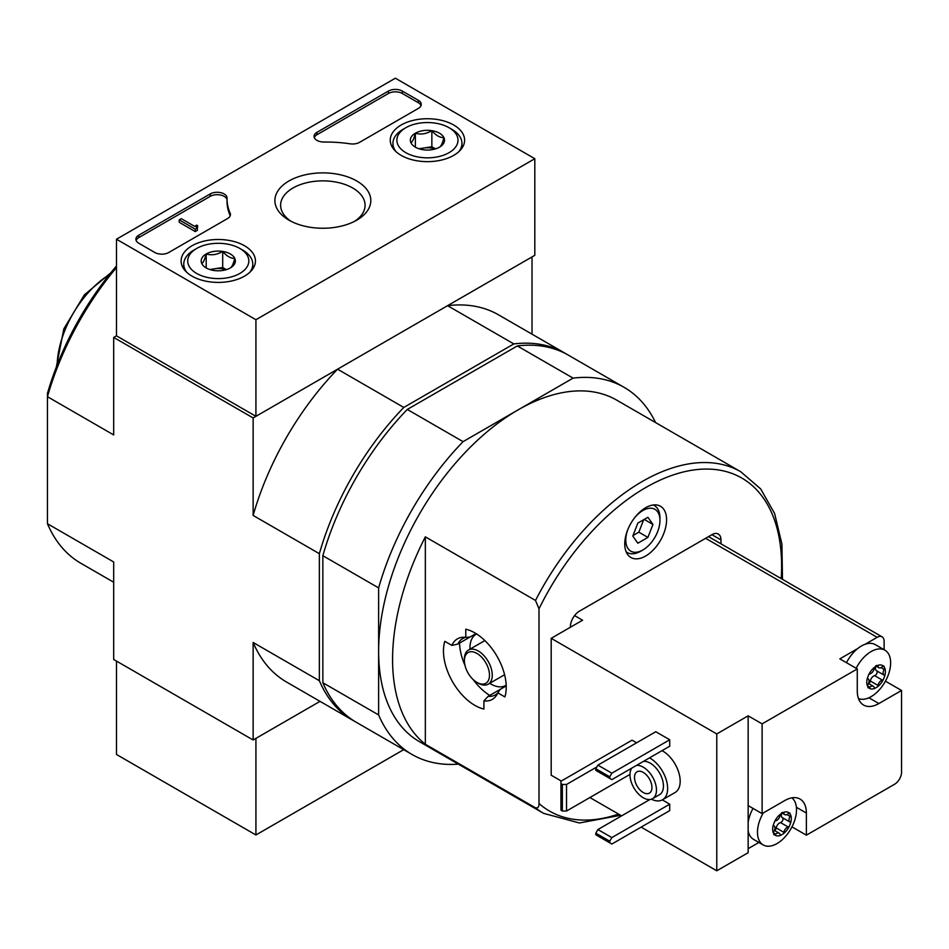 <?xml version="1.0" encoding="UTF-8"?>
<svg xmlns="http://www.w3.org/2000/svg" width="949" height="949" viewBox="0 0 949 949"><rect width="100%" height="100%" fill="white"/><g stroke="black" fill="none" stroke-linecap="round" stroke-linejoin="round"><path stroke-width="1.42" d="M538.996 608.831L535.509 600.444L425.342 536.849L425.342 744.253L535.509 807.848C537.964 808.275 539.127 806.828 538.996 803.495L538.996 608.831A192.279 111.009 -60 0 1 695.285 469.767A192.279 111.009 -60 0 1 781.205 578.605M500.087 689.532A32.539 18.79 -120 0 1 499.945 689.52L488.094 696.364L483.907 700.896A34.923 20.166 -120 0 0 496.576 695.237A34.923 20.166 -120 0 0 497.822 692.865L500.182 689.389L506.208 685.913M483.907 700.896L483.907 709.045A44.366 25.623 60 0 1 452.661 681.94A44.366 25.623 60 0 1 444.808 641.322L451.878 645.403L457.881 644.039L469.731 637.194A32.539 18.79 -120 0 1 469.791 637.076M475.995 633.588L469.969 637.064L465.781 637.36A34.923 20.166 -120 0 0 463.1 637.265A34.923 20.166 -120 0 0 451.878 645.403M465.781 637.36L465.781 629.211A44.366 25.623 60 0 1 497.039 656.317A44.366 25.623 60 0 1 504.892 696.934L497.822 692.865M488.094 696.364A32.539 18.79 -120 0 0 495.307 694.893A32.539 18.79 -120 0 0 497.798 692.924M465.722 637.36A32.539 18.79 -120 0 0 462.768 638.535A32.539 18.79 -120 0 0 457.881 644.039M624.75 543.943A29.585 17.082 -60 0 1 637.669 514.168A29.585 17.082 -60 0 1 660.457 506.244A29.585 17.082 -60 0 1 660.457 540.396A29.585 17.082 -60 0 1 630.883 557.478A29.585 17.082 -60 0 1 624.75 543.943M720.967 543.824L720.967 539.91A12.823 7.402 120 0 0 718.31 534.05A12.823 7.402 120 0 0 711.904 534.678L579.436 611.168A12.823 7.402 120 0 0 570.373 626.862L570.373 627.265M655.581 422.578A211.995 122.397 120 0 0 624.074 387.311A211.995 122.397 120 0 0 573.089 378.129L518.071 409.897A197.202 113.856 -60 0 1 616.684 400.122L740.789 471.772L760.707 488.937L774.609 513.504L781.929 544.121L782.474 579.329M624.074 387.311L568.297 355.116A211.995 122.397 120 0 0 517.312 345.934L407.287 409.446L463.065 441.653L518.071 409.897A197.202 113.856 120 0 0 378.627 651.417A197.202 113.856 120 0 0 419.47 741.691L543.575 813.34A197.202 113.856 -60 0 1 535.509 807.848M425.342 536.849A197.202 113.856 120 0 0 392.578 659.472A197.202 113.856 120 0 0 425.342 744.253M463.065 441.653A211.995 122.397 120 0 0 378.627 587.894L378.627 714.941A211.995 122.397 120 0 0 412.08 754.502A211.995 122.397 120 0 0 458.379 764.147M532.021 334.167L532.021 256.93L447.584 305.673L513.824 343.918L403.799 407.441L337.571 369.197L253.134 417.94L253.134 515.437L319.362 553.682L319.362 680.718L253.134 642.485L253.134 739.983L320.027 701.358L255.922 738.369L255.922 834.978L403.693 749.663M253.134 739.983L113.69 659.472L113.69 561.974L47.45 523.729L47.45 396.694L113.69 434.927L113.69 337.429L253.134 417.94M116.478 267.559A211.995 122.397 -60 0 0 47.45 396.694L47.45 393.432A207.06 119.55 -60 0 1 116.478 265.969M534.809 158.708L255.922 319.718L116.478 239.219L395.365 78.198L534.809 158.708L534.809 255.317L255.922 416.326L116.478 335.827L113.69 337.429M113.69 582.223L80.902 563.303A211.995 122.397 -60 0 1 47.45 523.729M319.362 553.682A211.995 122.397 -60 0 1 403.799 407.441M337.571 369.197A211.995 122.397 120 0 0 253.134 515.437M513.824 343.918A211.995 122.397 -60 0 1 564.809 353.099A211.995 122.397 -60 0 1 566.541 354.131M564.809 353.099L498.569 314.854A211.995 122.397 120 0 0 447.584 305.673M253.134 642.485A211.995 122.397 120 0 0 286.574 682.046L352.814 720.291A211.995 122.397 -60 0 1 319.362 680.718M354.57 721.264A211.995 122.397 -60 0 1 352.814 720.291M407.287 409.446A211.995 122.397 120 0 0 322.85 555.699L322.85 682.734A211.995 122.397 120 0 0 356.302 722.296L412.08 754.502M322.85 682.734L378.627 714.941M517.312 345.934L573.089 378.129M322.85 555.699L378.627 587.894M653.161 504.987A27.118 15.659 -60 0 1 654.347 505.556A27.118 15.659 -60 0 1 659.958 517.976L659.958 520.384A24.152 13.95 -60 0 1 642.876 549.981A24.152 13.95 -60 0 1 625.794 540.111A24.152 13.95 -60 0 1 628.084 528.925M642.876 549.981L640.789 551.179A27.118 15.659 -60 0 1 627.23 552.532A27.118 15.659 -60 0 1 626.138 551.784M634.335 518.107A24.152 13.95 -60 0 1 651.417 508.237A24.152 13.95 -60 0 1 659.958 520.384M647.906 517.288L637.847 523.089L632.817 536.066L637.847 543.219L647.906 537.407L652.948 524.441L647.906 517.288M633.019 535.544L638.843 532.175L647.906 537.407M644.229 519.411L652.948 524.441M638.843 532.175L643.683 519.732M478.332 683.221L476.944 682.414A17.746 10.249 -120 0 0 489.494 675.166A17.746 10.249 -120 0 0 476.944 653.434A17.746 10.249 -120 0 0 464.393 660.67A17.746 10.249 -120 0 0 476.944 682.414L478.332 683.221A19.715 11.388 -120 0 0 488.189 684.193A19.715 11.388 -120 0 0 488.189 661.429A19.715 11.388 -120 0 0 468.474 650.041A19.715 11.388 -120 0 0 464.393 659.069L464.393 660.67M489.72 683.316A29.585 17.082 -120 0 0 490.882 684.027A29.585 17.082 -120 0 0 505.675 685.486A29.585 17.082 -120 0 0 506.173 685.178M476.612 633.979A29.585 17.082 -120 0 0 476.09 634.252A29.585 17.082 -120 0 0 470.004 649.152M489.743 695.415A44.366 25.623 60 0 1 473.219 679.614M464.951 665.296A44.366 25.623 60 0 1 459.53 643.09M453.717 125.019A37.177 21.459 180 0 1 464.607 140.452A37.177 21.459 180 0 1 427.441 161.65A37.177 21.459 180 0 1 390.264 140.452A37.177 21.459 180 0 1 413.005 120.416A37.177 21.459 180 0 1 453.717 125.019M244.557 245.779A37.177 21.459 180 0 1 255.435 261.212A37.177 21.459 180 0 1 218.27 282.411A37.177 21.459 180 0 1 181.105 261.212A37.177 21.459 180 0 1 203.833 241.176A37.177 21.459 180 0 1 244.557 245.779M356.765 180.986A47.96 27.687 180 0 1 356.765 220.144A47.96 27.687 180 0 1 288.935 220.144A47.96 27.687 180 0 1 288.947 180.986A47.96 27.687 180 0 1 356.765 180.986M168.768 252.493A9.858 5.694 180 0 1 154.817 252.493L138.791 243.241A9.858 5.694 180 0 1 135.897 239.219A9.858 5.694 180 0 1 138.791 235.186L210.215 193.94A9.858 5.694 180 0 1 220.963 192.706A9.858 5.694 180 0 1 227.048 197.973A9.858 5.694 180 0 1 227.048 198.056A98.601 56.928 180 0 0 227.036 198.958A98.601 56.928 180 0 0 230.132 213.11A9.858 5.694 180 0 1 230.441 214.533A9.858 5.694 180 0 1 227.558 218.555L168.768 252.493M359.588 142.326A9.858 5.694 180 0 1 350.157 143.821A98.601 56.928 180 0 0 324.084 142.042A9.858 5.694 180 0 1 314.072 136.348A9.858 5.694 180 0 1 316.954 132.326L388.39 91.08A9.858 5.694 180 0 1 402.34 91.08L418.379 100.333A9.858 5.694 180 0 1 421.261 104.366A9.858 5.694 180 0 1 418.379 108.388L359.588 142.326M116.478 335.827L116.478 239.219M255.922 416.326L255.922 319.718M291.094 221.319A42.23 24.377 180 0 1 280.619 205.245A42.23 24.377 180 0 1 306.693 182.718A42.23 24.377 180 0 1 352.72 188.009A42.23 24.377 180 0 1 365.08 205.245A42.23 24.377 180 0 1 354.618 221.319M136.122 240.417A9.858 5.694 180 0 1 138.791 237.606L210.215 196.36A9.858 5.694 180 0 1 220.726 195.067A9.858 5.694 180 0 1 227.036 200.085M230.227 215.731A9.858 5.694 180 0 0 230.132 215.53A98.601 56.928 180 0 1 227.036 201.378L227.036 198.958M197.356 227.938L197.356 230.358L195.257 231.568L195.257 229.148L197.356 227.938L196.657 227.535A1.483 0.854 180 0 1 196.218 226.941A1.483 0.854 180 0 1 196.657 226.337L197.7 225.732L196.657 225.127L194.64 226.372L181.318 218.685L179.231 219.895L195.257 229.148M197.7 225.732L197.356 228.341M195.257 231.568L179.231 222.303L179.231 219.895M314.297 137.558A9.858 5.694 180 0 1 316.954 134.734L388.39 93.5A9.858 5.694 180 0 1 402.34 93.5L418.379 102.753A9.858 5.694 180 0 1 421.036 105.576M201.769 263.502A17.082 9.858 180 0 1 206.194 253.976A17.082 9.858 180 0 1 222.695 251.426A17.082 9.858 180 0 1 234.771 258.401C233.3 263.988 231.829 267.155 230.346 267.926A17.082 9.858 180 0 1 213.845 270.477A17.082 9.858 180 0 1 206.194 267.926A17.082 9.858 180 0 1 201.769 263.502C203.24 262.778 204.711 259.611 206.194 253.976C211.663 255.566 217.155 254.712 222.695 251.426C226.704 256.171 230.726 258.496 234.771 258.401A17.082 9.858 180 0 1 230.346 267.926M242.671 250.085L239.883 248.472A30.57 17.651 180 0 1 239.883 273.431A30.57 17.651 180 0 1 196.657 273.431A30.57 17.651 180 0 1 196.657 248.472A30.57 17.651 180 0 1 239.883 248.472L242.671 250.085A34.508 19.929 180 0 1 252.778 264.166A34.508 19.929 180 0 1 249.67 272.434M186.87 272.434A34.508 19.929 180 0 1 183.762 264.166A34.508 19.929 180 0 1 193.869 250.085L196.657 248.472M210.583 269.753A14.793 8.541 180 0 1 214.438 268.804L209.824 269.516M226.348 269.635L222.695 267.523L214.438 268.804A14.793 8.541 180 0 1 225.957 269.753M222.695 267.523L222.695 251.426M206.194 267.772L206.194 253.976M410.941 142.741A17.082 9.858 180 0 1 415.365 133.216A17.082 9.858 180 0 1 431.854 130.665A17.082 9.858 180 0 1 443.93 137.641C442.471 143.228 441 146.395 439.517 147.166A17.082 9.858 180 0 1 423.017 149.717A17.082 9.858 180 0 1 415.365 147.166A17.082 9.858 180 0 1 410.941 142.741C412.4 142.018 413.883 138.851 415.365 133.216C420.822 134.805 426.326 133.951 431.854 130.665C435.876 135.41 439.897 137.735 443.93 137.641A17.082 9.858 180 0 1 439.517 147.166M451.843 129.325L449.055 127.712A30.57 17.651 180 0 1 449.055 152.67A30.57 17.651 180 0 1 405.828 152.67A30.57 17.651 180 0 1 405.828 127.712A30.57 17.651 180 0 1 449.055 127.712L451.843 129.325A34.508 19.929 180 0 1 461.949 143.406A34.508 19.929 180 0 1 458.841 151.674M396.03 151.674A34.508 19.929 180 0 1 392.922 143.406A34.508 19.929 180 0 1 403.028 129.325L405.828 127.712M419.755 148.993A14.793 8.541 180 0 1 423.61 148.044L418.983 148.756M435.508 148.874L431.854 146.763L423.61 148.044A14.793 8.541 180 0 1 435.117 148.993M431.854 146.763L431.854 130.665M415.365 147.012L415.365 133.216M116.478 661.085L116.478 754.467L255.922 834.978M788.18 826.994A4.828 2.788 -60 0 0 783.874 832.344A2.764 1.59 -60 0 1 783.328 833.768L780.624 835.322A2.764 1.59 -60 0 1 780.6 835.31A2.764 1.59 -60 0 1 780.078 834.539A4.828 2.788 -60 0 0 779.165 833.186A4.828 2.788 -60 0 0 775.772 834.159A2.764 1.59 -60 0 1 774.669 834.8L773.316 832.866A2.764 1.59 -60 0 1 773.874 831.454A4.828 2.788 -60 0 0 773.945 825.749A4.828 2.788 -60 0 0 773.874 825.713A2.764 1.59 -60 0 1 773.838 825.689A2.764 1.59 -60 0 1 773.316 824.942L774.669 821.443A2.764 1.59 -60 0 1 775.772 820.814A4.828 2.788 -60 0 0 780.078 815.464A2.764 1.59 -60 0 1 780.624 814.052L783.328 812.486A13.167 7.604 -60 0 1 789.283 813.02L790.636 814.942A2.764 1.59 -60 0 1 790.078 816.354A4.828 2.788 -60 0 0 790.007 822.059A4.828 2.788 -60 0 0 790.078 822.095A2.764 1.59 -60 0 1 790.114 822.119A2.764 1.59 -60 0 1 790.636 822.866L789.283 826.365A2.764 1.59 -60 0 1 788.18 826.994L780.505 822.569A4.828 2.788 120 0 0 776.211 827.919A2.764 1.59 120 0 1 774.609 830.553M789.283 826.365A13.167 7.604 -60 0 1 783.328 833.768M780.624 835.322A13.167 7.604 -60 0 1 774.669 834.8L773.732 834.622M773.316 832.866A13.167 7.604 -60 0 1 773.316 824.942M774.669 821.443A13.167 7.604 -60 0 1 780.624 814.052M790.636 814.942A13.167 7.604 -60 0 1 790.636 822.866M791.869 797.848A27.604 15.943 -60 0 1 793.198 824.278A27.604 15.943 -60 0 1 787.907 833.436A27.604 15.943 -60 0 1 777.006 843.578A27.604 15.943 -60 0 1 763.198 844.942A27.604 15.943 -60 0 1 758.856 839.818A27.604 15.943 -60 0 1 763.245 812.985M783.328 812.486A2.764 1.59 -60 0 1 783.352 812.498A2.764 1.59 -60 0 1 783.874 813.269A4.828 2.788 -60 0 0 784.787 814.622A4.828 2.788 -60 0 0 788.18 813.661A2.764 1.59 -60 0 1 789.283 813.02L789.995 813.068M882.309 680.065A4.828 2.788 -60 0 0 878.003 685.415A2.764 1.59 -60 0 1 877.457 686.839L874.741 688.405A2.764 1.59 -60 0 1 874.717 688.381A2.764 1.59 -60 0 1 874.207 687.61A4.828 2.788 -60 0 0 873.294 686.257A4.828 2.788 -60 0 0 869.901 687.23A2.764 1.59 -60 0 1 868.798 687.871L867.445 685.937A2.764 1.59 -60 0 1 868.003 684.526A4.828 2.788 -60 0 0 868.074 678.82A4.828 2.788 -60 0 0 868.003 678.784A2.764 1.59 -60 0 1 867.955 678.76A2.764 1.59 -60 0 1 867.445 678.013L868.798 674.514A2.764 1.59 -60 0 1 869.901 673.897A4.828 2.788 -60 0 0 874.207 668.535A2.764 1.59 -60 0 1 874.741 667.123L877.457 665.557A13.167 7.604 -60 0 1 883.4 666.091L884.753 668.013A2.764 1.59 -60 0 1 884.207 669.436A4.828 2.788 -60 0 0 884.136 675.13A4.828 2.788 -60 0 0 884.207 675.166A2.764 1.59 -60 0 1 884.243 675.19A2.764 1.59 -60 0 1 884.753 675.949L883.4 679.437A2.764 1.59 -60 0 1 882.309 680.065L874.634 675.641A4.828 2.788 120 0 0 870.328 680.991A2.764 1.59 120 0 1 868.726 683.624M883.4 679.437A13.167 7.604 -60 0 1 877.457 686.839M874.741 688.405A13.167 7.604 -60 0 1 868.798 687.871L867.861 687.693M867.445 685.937A13.167 7.604 -60 0 1 867.445 678.013M868.798 674.514A13.167 7.604 -60 0 1 874.741 667.123M884.753 668.013A13.167 7.604 -60 0 1 884.753 675.949M856.152 668.274A27.604 15.943 -60 0 1 884.931 650.195A27.604 15.943 -60 0 1 887.315 677.349A27.604 15.943 -60 0 1 882.024 686.507A27.604 15.943 -60 0 1 871.123 696.649A27.604 15.943 -60 0 1 858.477 698.583M877.457 665.557A2.764 1.59 -60 0 1 877.481 665.569A2.764 1.59 -60 0 1 878.003 666.34A4.828 2.788 -60 0 0 878.904 667.693A4.828 2.788 -60 0 0 882.309 666.732A2.764 1.59 -60 0 1 883.4 666.091L884.112 666.139M636.601 742.794L632.07 740.173L560.954 781.241L560.954 810.221L562.354 811.027L566.529 811.027L629.982 774.396M669.721 739.769L655.783 731.726L597.906 765.131L595.818 768.761L595.818 770.363L611.856 779.627L669.721 746.211L669.721 739.769L611.856 773.186L597.906 765.131M669.721 804.183L611.856 837.587L609.756 841.217L609.756 842.831L611.856 844.029L669.721 810.624L669.721 804.183L662.295 799.888M662.034 750.647A24.65 14.235 60 0 1 662.746 751.05A24.65 14.235 60 0 1 678.855 772.771A24.65 14.235 60 0 1 675.071 792.522L662.521 799.77A24.65 14.235 -120 0 0 666.162 779.556A24.65 14.235 -120 0 0 649.484 757.895M574.572 615.604L582.567 620.219L551.191 638.333L716.78 733.933L716.78 870.802L748.156 852.688L748.156 805.594L762.106 813.637L762.106 723.873L857.279 668.926L857.279 691.062A30.57 17.651 120 0 0 863.602 705.06A30.57 17.651 120 0 0 878.893 703.541L901.55 690.469L901.55 772.178A9.858 5.694 120 0 1 894.575 784.254L806.377 835.179L806.377 813.032A30.57 17.651 120 0 0 800.043 799.046A30.57 17.651 120 0 0 784.764 800.553L762.106 813.637M551.191 638.333L551.191 775.203L561.298 781.039M589.887 797.54L621.619 815.855M641.133 827.125L716.78 870.802M791.976 826.864L806.377 835.179M748.156 848.667L758.903 842.463M884.124 649.733L884.124 641.358A9.858 5.694 120 0 0 882.072 636.838A9.858 5.694 120 0 0 877.149 637.325L865.132 644.264A27.604 15.943 120 0 1 875.263 644.62L884.931 650.195M885.441 681.168L901.55 690.469M762.106 723.873L748.156 715.819L716.78 733.933M846.484 662.699A27.604 15.943 120 0 1 857.789 648.499L839.841 658.867L857.279 668.926M753.02 808.394A27.604 15.943 120 0 0 748.156 822.285M748.156 830.766A27.604 15.943 120 0 0 753.53 839.367L763.198 844.942M748.156 805.594L748.156 715.819M651.417 799.2A24.65 14.235 -120 0 0 662.521 799.77M631.797 768.109A18.731 10.819 -120 0 0 631.737 783.411A18.731 10.819 -120 0 0 643.232 797.741A18.731 10.819 -120 0 0 652.592 798.667L659.567 794.645A18.731 10.819 -120 0 0 660.682 775.119A18.731 10.819 -120 0 0 643.505 761.359M652.592 798.667A18.731 10.819 -120 0 0 653.707 779.141A18.731 10.819 -120 0 0 636.53 765.38M643.232 792.51A12.325 7.117 -120 0 0 649.389 793.115A12.325 7.117 -120 0 0 649.389 778.88A12.325 7.117 -120 0 0 637.064 771.774A12.325 7.117 -120 0 0 635.178 781.644A12.325 7.117 -120 0 0 643.232 792.51M649.923 799.509L597.906 829.545L595.818 833.163L595.818 834.776L609.756 842.831M611.856 837.587L597.906 829.545M609.756 841.217L595.818 833.163M611.856 773.186L609.756 776.804L595.818 768.761M609.756 776.804L609.756 778.417M560.954 783.649L562.354 784.455L566.529 784.455L596.862 766.946M566.529 784.455L566.529 811.027M562.354 784.455L562.354 811.027M857.789 648.499A27.604 15.943 -60 0 1 865.132 644.264M876.01 666.032A4.828 2.788 120 0 0 876.461 670.706A4.828 2.788 120 0 0 876.532 670.741L884.065 675.083M874.634 675.641A2.764 1.59 120 0 0 876.852 673.399A2.764 1.59 120 0 0 876.639 670.801M781.893 812.949A4.828 2.788 120 0 0 782.344 817.635A4.828 2.788 120 0 0 782.415 817.67L789.936 822.012M780.505 822.569A2.764 1.59 120 0 0 782.723 820.327A2.764 1.59 120 0 0 782.51 817.73M618.534 814.076A192.279 111.009 -60 0 1 538.996 803.495M535.509 600.444A197.202 113.856 -60 0 1 740.789 471.772M57.118 365.057A76.418 44.117 -60 0 1 109.325 274.641M711.904 534.678L720.967 539.91M138.791 237.606L138.791 235.186M210.215 196.36L210.215 193.94M230.132 215.53L230.132 213.11M196.657 227.535L196.657 226.337M418.379 102.753L418.379 100.333M402.34 93.5L402.34 91.08M388.39 93.5L388.39 91.08M316.954 134.734L316.954 132.326M877.149 637.325L705.629 538.308M868.904 697.788L878.893 703.541M796.401 807.279L806.377 813.032M884.207 669.436L881.052 667.61M878.003 685.415L870.328 680.991M869.901 687.23L867.469 685.819M878.003 666.34L876.473 665.463M790.078 816.354L786.923 814.539M783.874 832.344L776.211 827.919M775.772 834.159L773.34 832.748M783.874 813.269L782.344 812.391M620.634 815.286L579.353 822.985L543.575 813.34M110.713 272.897L84.331 294.89L63.856 328.805L56.311 367.133M654.347 505.556L653.315 504.963M627.23 552.532L626.198 551.927M484.868 640.575L468.474 650.041M504.583 674.739L488.189 684.193M183.762 264.166L183.762 268.923M252.778 264.166L252.778 268.923M392.922 143.406L392.922 148.163M461.949 143.406L461.949 148.163M787.907 833.436A47.236 47.236 0 0 0 793.198 824.278M882.024 686.507A47.236 47.236 0 0 0 887.315 677.349M882.072 636.838L708.523 536.636M884.136 675.13L876.461 670.706M873.294 686.257L868.525 683.505M878.904 667.693L875.702 665.842M790.007 822.059L782.344 817.635M779.165 833.186L774.396 830.434M784.787 814.622L781.573 812.771"/></g></svg>
